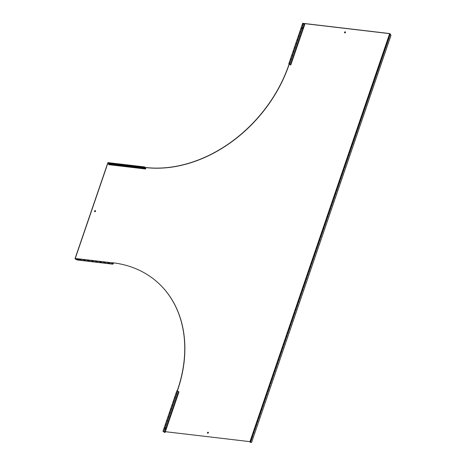 <?xml version="1.0" encoding="UTF-8"?>
<svg xmlns="http://www.w3.org/2000/svg" width="466" height="466" viewBox="0 0 466 466"><rect width="100%" height="100%" fill="white"/><g stroke="black" fill="none" stroke-linecap="round" stroke-linejoin="round"><path stroke-width="0.35" stroke-dasharray="2.33 1.75" d="M79.401 259.37L80.111 259.218L79.727 259.708L80.14 259.463L78.958 259.376L79.004 259.702L112.522 263.657L111.758 262.999L75.02 258.665M75.812 259.049L79.028 259.428L79.371 259.131M344.578 32.742A0.583 0.449 -49.2 0 1 345.271 31.816A0.583 0.449 -49.2 0 1 345.329 31.874M94.621 211.529A0.583 0.449 -49.2 0 1 95.309 210.603A0.583 0.449 -49.2 0 1 95.367 210.667M207.504 433.112A0.583 0.449 -49.2 0 1 208.197 432.186A0.583 0.449 -49.2 0 1 208.25 432.244M112.545 164.347A0.583 0.437 -121.6 0 1 112.481 164.673L111.881 164.498L112.621 164.585A0.583 0.437 58.4 0 0 112.69 164.364M111.741 164.585A0.583 0.437 -121.6 0 1 111.654 163.898L108.543 163.455M389.279 37.688L251.966 437.958M389.104 37.851L390.211 34.175L389.046 37.595M250.382 442.036L251.949 438.803L250.766 442.263L390.223 34.484M251.512 438.943L251.92 438.867L252.199 438.052L251.791 438.127M156.494 281.406A127.09 97.965 130.8 0 0 156.436 281.353A127.09 97.965 130.8 0 0 112.766 262.678L112.026 262.684M389.727 33.564L250.032 441.582L162.978 431.312M165.337 431.685L163.31 431.446L177.185 390.91M289.101 64.098L303.005 23.428M145.357 167.55L107.955 162.943M111.986 262.789L76.412 258.682M111.898 262.579L111.758 262.999M145.235 167.445L144.501 167.364L144.646 166.939M289.176 63.877L288.798 63.836M113.273 262.94L112.551 263.383L111.956 262.876M79.028 259.428L112.551 263.383M76.575 259.416L79.004 259.702L78.958 259.376M113.349 263.552L113.162 263.261L112.522 263.657M113.162 263.261L76.424 258.933M113.209 263.639L112.766 264.17M145.491 168.232L144.687 167.277M145.281 167.783L112.259 163.892M145.38 168.552L145.439 168.989M108.811 164.335L145.52 168.465M163.921 432.046L163.31 431.446M177.779 391.423L165.302 427.858M163.898 431.953L165.121 428.394M166.106 428.021L165.785 428.883L166.106 428.021A0.583 0.548 -133.5 0 0 165.43 427.753L165.372 427.811M163.98 431.988L165.086 432.419M164.708 432.355L178.67 391.854M290.906 64.943L289.124 63.964M303.593 23.941L302.382 27.488M289.718 64.471L302.195 28.024M302.842 28.525L303.185 27.657A0.583 0.548 -133.5 0 0 302.504 27.389L302.446 27.447M303.185 27.657L302.859 28.513M290.528 64.873L304.49 24.372M250.766 442.263L250.032 441.582M251.687 438.774L250.522 442.182M251.92 438.867L250.755 442.281L250.23 442.461M388.865 37.758L388.592 38.573M251.745 439.03L252.024 438.221M251.675 442.298L250.527 442.496M250.498 442.135L390.153 34.234M250.708 442.158L390.397 34.146M252.199 438.052L388.999 38.497"/><path stroke-width="0.7" d="M345.329 31.874A0.583 0.449 -49.2 0 1 344.578 32.742M344.537 32.305A0.583 0.449 130.8 0 0 345.492 32.416A0.583 0.449 130.8 0 0 344.537 32.305M95.367 210.667A0.583 0.449 -49.2 0 1 94.621 211.529M94.575 211.098A0.583 0.449 130.8 0 0 95.53 211.209A0.583 0.449 130.8 0 0 94.575 211.098M208.25 432.244A0.583 0.449 -49.2 0 1 207.504 433.112M207.463 432.675A0.583 0.449 130.8 0 0 208.413 432.786A0.583 0.449 130.8 0 0 207.463 432.675M76.471 259.306L77.071 259.958L76.424 258.933L75.783 259.323L75.02 258.665L107.908 162.611L108.671 163.269L111.793 163.811A0.583 0.437 58.4 0 0 111.753 164.253M302.842 28.525L302.906 28.467A0.583 0.548 -133.5 0 1 302.224 28.205L302.166 28.257A0.583 0.548 -133.5 0 0 302.842 28.525L302.917 28.473M165.826 428.837A0.583 0.548 -133.5 0 1 165.15 428.569L165.092 428.627A0.583 0.548 -133.5 0 0 165.768 428.895L165.768 428.895M111.986 262.789L112.889 262.783A127.09 97.965 130.8 0 1 156.559 281.464A127.09 97.965 130.8 0 1 177.686 389.978L177.237 390.828L177.563 389.867A127.09 97.965 130.8 0 0 156.494 281.406M290.528 64.873L288.798 63.836L302.673 23.3L303.616 24.028L303.005 23.428L389.646 33.645L249.951 441.663L165.337 431.685M76.412 258.682L75.224 258.543L107.955 162.943L108.543 163.455L108.7 164.655L145.439 168.989L145.806 168.762L145.608 168.243L145.806 168.762M177.36 390.933L178.967 391.889L165.086 432.419L164.696 432.477L164.743 432.046L164.929 432.57M289.223 64.203L288.972 64.943A127.09 97.965 -49.2 0 1 145.491 167.568L145.357 167.55M107.908 162.611L144.646 166.939L145.409 167.597L111.793 163.811M289.101 64.098L288.85 64.832A127.09 97.965 -49.2 0 1 145.369 167.463L145.235 167.445M390.461 34.251L389.727 33.564L302.673 23.3M164.708 432.355L162.978 431.312L176.859 390.782L177.237 390.828M75.894 259.259L75.224 258.543M75.783 259.323L76.575 259.416M75.865 259.02L76.535 258.607L113.273 262.94L113.349 263.552L112.766 264.17L77.071 259.958M76.453 259.131L76.535 258.607M77.21 259.871L112.906 264.082M112.69 164.364A0.583 0.437 58.4 0 0 112.533 163.898L111.77 163.834M109.038 164.195L109.912 164.038L108.811 164.335L108.671 163.269M145.491 168.232L145.409 167.597M112.388 163.985A0.583 0.437 -121.6 0 1 112.545 164.347M108.933 164.259L108.7 164.655M109.912 164.038L145.608 168.243M109.941 164.271L145.637 168.482M164.976 432.139L178.461 392.751L178.67 391.854L176.859 390.782M165.302 427.858L165.15 428.569M163.741 431.976L177.622 391.44M165.372 427.811L165.372 427.811A0.583 0.548 -133.5 0 1 166.047 428.079L166.071 428.178M178.577 391.941L178.967 391.889M164.743 432.046L178.228 392.663M178.81 392.034L178.461 392.751M302.382 27.488L302.224 28.205M289.561 64.494L303.436 23.958M302.446 27.447L302.446 27.447A0.583 0.548 -133.5 0 1 303.121 27.71L303.145 27.809M303.616 24.028L304.49 24.372L304.281 25.269L290.796 64.657M303.675 23.97L304.781 24.407L290.749 65.089M304.438 24.418L304.781 24.407M304.042 25.181L290.557 64.564M304.281 25.269L304.391 24.465M250.382 442.036L249.951 441.663M390.59 34.63L390.916 35.486L390.45 34.268L389.646 33.645M390.916 35.486L251.617 442.356L250.23 442.461L390.211 34.175M390.415 34.56L389.925 34.449M251.617 442.356L390.98 35.433"/></g></svg>
